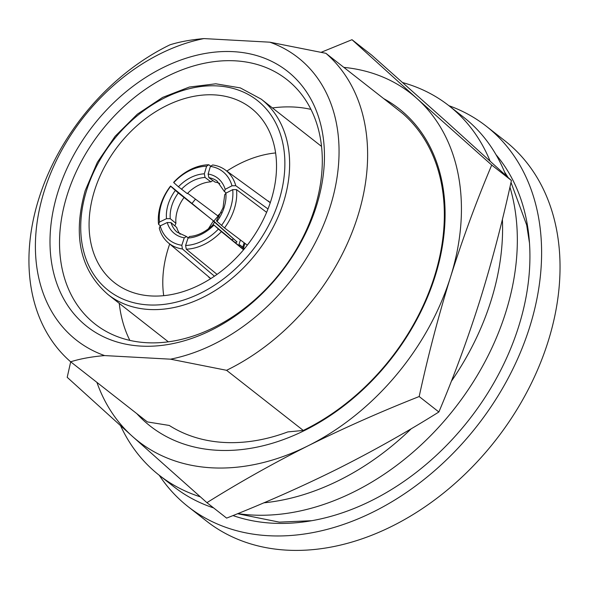 <?xml version="1.0" encoding="UTF-8"?>
<svg xmlns="http://www.w3.org/2000/svg" width="589" height="589" viewBox="0 0 589 589"><rect width="100%" height="100%" fill="white"/><g stroke="black" fill="none" stroke-linecap="round" stroke-linejoin="round"><path stroke-width="0.88" d="M237.853 513.601A234.775 172.54 -51.9 0 0 505.782 312.229A234.775 172.54 -51.9 0 0 509.941 187.155M505.966 175.515A234.775 172.54 -51.9 0 0 463.639 117.24L448.892 105.689A234.775 172.54 -51.9 0 0 402.677 82.585M451.307 381.348A234.775 172.54 -51.9 0 0 491.042 300.677A234.775 172.54 -51.9 0 0 502.395 219.366M490.055 161.025A234.775 172.54 -51.9 0 0 448.892 105.689A241.681 177.62 -51.9 0 1 486.323 126.252A241.681 177.62 -51.9 0 1 529.71 326.976A241.681 177.62 -51.9 0 1 188.127 506.68A241.681 177.62 -51.9 0 1 159.214 475.235A234.775 172.54 -51.9 0 0 200.304 496.821M383.785 98.68A201.629 148.185 128.1 0 1 435.161 276.123A201.629 148.185 128.1 0 1 299.028 433.136A201.629 148.185 128.1 0 1 136.862 413.684M203.941 38.587C190.946 39.713 179.63 41.782 170 44.801A200.253 147.169 -51.9 0 0 38.793 198.839A200.253 147.169 -51.9 0 0 70.658 361.793L147.375 421.923L169.249 425.449A189.894 139.556 128.1 0 0 287.793 431.921L303.276 430.441A200.253 147.169 -51.9 0 0 434.483 276.396A200.253 147.169 -51.9 0 0 402.618 113.449L325.901 53.312L269.85 42.187L203.941 38.587A179.535 131.943 -51.9 0 0 44.234 191.079A179.535 131.943 -51.9 0 0 104.599 355.579L170.508 359.18A179.535 131.943 -51.9 0 0 330.215 206.695A179.535 131.943 -51.9 0 0 269.85 42.187M217.054 221.435L216.45 220.823L223.04 207.748L224.703 194.738L225.904 193.177L232.714 189.636L236.52 189.614A48.335 34.722 127.1 0 1 234.312 208.926A48.335 34.722 127.1 0 1 224.512 227.928L217.054 221.435A37.291 26.785 127.1 0 0 224.144 207.416A37.291 26.785 127.1 0 0 225.904 193.177M161.452 203.904A45.574 34.228 -50.8 0 0 159.486 222.053L158.559 224.328A48.335 36.297 129.2 0 1 160.628 204.906A48.335 36.297 129.2 0 1 170.567 186.014L170.7 186.249A45.574 34.228 -50.8 0 0 161.452 203.904M247.306 245.149L224.512 227.928M218.107 216.134A48.335 35.524 -51.9 0 0 213.881 221.169L178.327 192.956A34.523 25.931 -50.8 0 0 170.258 218.696L166.503 218.674A37.291 28 129.2 0 1 175.36 190.416L170.7 186.249M270.263 202.734L225.123 169.838A48.335 35.465 125.8 0 1 235.784 185.712L231.992 185.793L225.182 189.334L224.431 191.609L217.039 181.037A34.523 25.334 -54.2 0 0 208.896 177.672L208.131 174.027L210.383 166.407L212.658 164.964A48.335 35.465 125.8 0 1 225.123 169.838M57.987 191.83A162.277 119.258 -51.9 0 0 141.088 346.104A162.277 119.258 -51.9 0 0 316.462 205.944A162.277 119.258 -51.9 0 0 233.362 51.663A162.277 119.258 -51.9 0 0 57.987 191.83M67.168 195.018A155.371 114.185 -51.9 0 0 95.065 324.053A155.371 114.185 -51.9 0 0 314.651 208.535A155.371 114.185 -51.9 0 0 286.762 79.493A155.371 114.185 -51.9 0 0 67.168 195.018M119.258 303.364A155.371 114.185 -51.9 0 0 129.852 340.398M188.127 506.68L206.555 521.118A241.681 177.62 -51.9 0 0 548.138 341.421A241.681 177.62 -51.9 0 0 504.751 140.697L486.323 126.252M232.986 515.566A227.869 167.467 -51.9 0 0 518.71 326.38A227.869 167.467 -51.9 0 0 495.997 154.664M70.658 361.793C80.273 358.775 91.59 356.706 104.599 355.579M94.534 190.6A110.828 81.451 -51.9 0 0 114.428 282.646A110.828 81.451 -51.9 0 0 271.073 200.238A110.828 81.451 -51.9 0 0 251.172 108.192A110.828 81.451 -51.9 0 0 94.534 190.6M163.713 295.678A110.828 81.451 128.1 0 1 168.248 248.374A110.828 81.451 128.1 0 1 169.698 244.008M303.276 430.441L226.566 370.304A200.253 147.169 -51.9 0 0 357.766 216.259A200.253 147.169 -51.9 0 0 325.901 53.312M191.999 203.47A110.828 81.451 128.1 0 1 195.482 199.156M226.861 171.09A110.828 81.451 128.1 0 1 275.6 152.941M170.508 359.18L226.566 370.304M310.94 109.377A155.371 114.185 -51.9 0 0 272.449 107.934M188.119 237.89L186.529 236.542L184.283 237.816L181.817 245.282L182.421 248.978A48.335 35.554 130.4 0 1 168.182 242.712L210.788 278.597M213.881 221.169L237.006 241.917L213.27 221.081L208.359 228.871M243.706 249.611L213.984 225.072A37.291 26.822 129.3 0 1 188.075 238.022L185.601 245.488A45.574 32.778 -50.7 0 0 218.431 229.069L213.984 225.072M218.431 229.069L221.398 231.617A48.335 34.766 129.3 0 1 186.264 249.184L185.601 245.488M243.574 249.765L221.398 231.617M188.075 238.022L189.577 236.476C197.838 235.85 205.767 231.852 213.373 224.483M217.047 274.378L186.264 249.184M168.182 242.712A48.335 35.554 130.4 0 1 159.295 228.23L160.208 225.889L167.224 222.517L170.994 222.605A34.523 25.393 -49.6 0 0 177.127 232.191L185.999 236.277M180.182 234.275A34.523 25.393 130.4 0 1 176.693 227.45L170.994 222.605M186.529 236.542L185.991 236.277M214.44 276.204L182.421 248.978M212.879 180.543L210.891 181.839A34.523 25.894 -53.2 0 0 187.287 193.641L178.423 186.779A37.291 27.97 126.8 0 1 204.339 173.821L206.599 166.201A45.574 34.184 -53.2 0 0 173.77 182.612L178.423 186.779M173.77 182.612L173.681 182.325A48.335 36.253 126.8 0 1 208.815 164.758L206.599 166.201M221.309 212.334L217.724 215.802L187.641 193.28M204.339 173.821L205.046 177.458A34.523 25.894 -53.2 0 0 181.441 189.26M210.891 181.839L205.046 177.458M210.729 166.186L208.815 164.758M226.309 192.964L224.431 191.609M267.995 208.955L235.784 185.712M219.8 183.518A34.523 25.334 125.8 0 0 214.985 182.067L208.896 177.672M238.685 245.495L240.422 239.951M237.006 241.917L235.335 242.756M239.48 246.15L239.87 244.906L244.31 248.889M214.58 222.215L212.379 225.454M233.325 239.031L231.749 239.819M244.943 243.367L243.559 247.792L244.509 248.646M243.559 247.792L239.87 244.906M219.027 216.936L217.724 215.802M244.133 242.756L242.749 247.166M231.992 185.793A45.574 33.44 -54.2 0 0 210.383 166.407M266.618 212.349L236.52 189.614M221.501 225.44A45.574 32.734 -52.9 0 0 232.714 189.636M160.208 225.889A45.574 33.521 -49.6 0 0 181.817 245.282M174.859 225.889L175.912 223.305L170.258 218.696M159.486 222.053L166.503 218.674M160.377 225.808L158.559 224.328M209.817 217.982L170.567 186.014M175.36 190.416L178.327 192.956M175.912 223.305A34.523 25.931 129.2 0 1 183.982 197.565M343.843 67.374A220.971 162.395 128.1 0 1 416.968 98.547A220.971 162.395 128.1 0 1 450.556 276.963A220.971 162.395 128.1 0 1 308.157 445.77A220.971 162.395 128.1 0 1 132.172 436.162A220.971 162.395 128.1 0 1 96.92 382.379M491.719 165.053C476.457 201.166 462.74 238.471 450.556 276.963C438.54 315.697 428.078 355.557 419.177 396.537C380.634 411.748 343.63 428.159 308.157 445.77C272.876 463.536 239.127 482.501 206.916 502.667L226.625 518.114C265.168 502.91 302.172 486.499 337.644 468.881C372.925 451.122 406.668 432.157 438.879 411.983C454.112 375.959 467.828 338.653 480.042 300.073C492.036 261.428 502.498 221.574 511.421 180.499L446.455 121.658L371.711 55.152L352.001 39.699L416.968 98.547L491.719 165.053L511.421 180.499M419.177 396.537L438.879 411.983M321.307 52.244L352.001 39.699M206.916 502.667L132.172 436.162L67.205 377.313L70.695 361.815M120.598 425.759A234.775 172.54 -51.9 0 0 159.214 475.242L173.961 486.794A234.775 172.54 -51.9 0 0 213.601 507.909M263.828 502.829A234.775 172.54 -51.9 0 0 411.269 428.718M283.523 202.263A124.154 91.243 -51.9 0 0 261.236 99.151L240.319 87.901L215.817 83.793L189.356 87.039L162.63 97.399L137.347 114.178L115.105 136.302L97.347 162.328L85.221 190.578C72.557 235.571 80.17 270.241 108.052 294.581A124.154 91.243 -51.9 0 0 283.523 202.263M278.936 200.665A120.701 88.703 -51.9 0 0 217.12 85.913A120.701 88.703 -51.9 0 0 86.671 190.166A120.701 88.703 -51.9 0 0 148.487 304.925A120.701 88.703 -51.9 0 0 278.936 200.665M208.131 174.027A37.291 27.359 125.8 0 1 225.182 189.334M184.283 237.816A37.291 27.425 130.4 0 1 167.224 222.517M311.817 520.698L279.304 522.134L237.558 513.718M529.482 243.014L526.691 225.079L511.002 182.413M508.13 177.495L504.523 171.914M268.231 200.967L270.307 202.594M321.528 146.411L261.236 99.151M168.344 341.834L108.052 294.581M208.587 277.051L210.671 278.678"/></g></svg>
